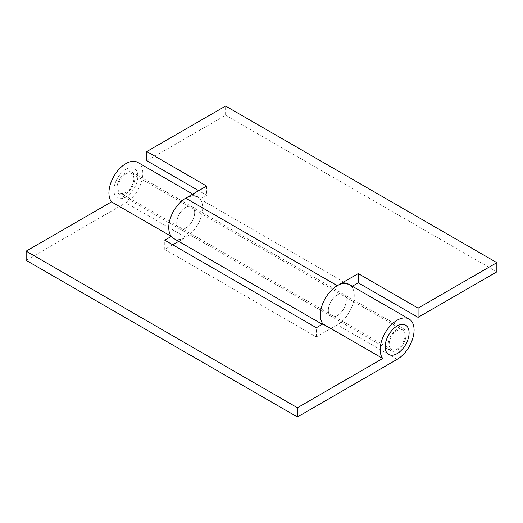 <?xml version="1.0" encoding="UTF-8"?>
<svg xmlns="http://www.w3.org/2000/svg" width="523" height="523" viewBox="0 0 523 523"><rect width="100%" height="100%" fill="white"/><g stroke="black" fill="none" stroke-linecap="round" stroke-linejoin="round"><path stroke-width="0.39" stroke-dasharray="2.62 1.96" d="M185.711 207.376A12.696 7.329 120 0 0 177.415 218.562A12.696 7.329 120 0 0 179.363 228.734A12.696 7.329 120 0 0 185.711 228.106A12.696 7.329 120 0 0 194 216.921A12.696 7.329 120 0 0 192.059 206.748A12.696 7.329 120 0 0 185.711 207.376A12.696 7.329 -60 0 1 192.059 206.748A12.696 7.329 -60 0 1 194 216.921A12.696 7.329 -60 0 1 185.711 228.106A12.696 7.329 -60 0 1 179.363 228.734A12.696 7.329 -60 0 1 177.415 218.562A12.696 7.329 -60 0 1 185.711 207.376M337.289 315.624A12.696 7.329 -60 0 1 330.941 316.252A12.696 7.329 -60 0 1 329 306.079A12.696 7.329 -60 0 1 337.289 294.894A12.696 7.329 -60 0 1 343.637 294.266A12.696 7.329 -60 0 1 345.585 304.438A12.696 7.329 -60 0 1 337.289 315.624A12.696 7.329 120 0 0 345.585 304.438A12.696 7.329 120 0 0 343.637 294.266A12.696 7.329 120 0 0 337.289 294.894A12.696 7.329 120 0 0 329 306.079A12.696 7.329 120 0 0 330.941 316.252A12.696 7.329 120 0 0 337.289 315.624M173.721 238.508A23.973 13.84 120 0 0 196.256 226.975A23.973 13.84 120 0 0 200.093 199.073L206.65 195.288L198.675 190.679M352.293 286.231L351.672 286.591L200.093 199.073M351.672 286.591A23.973 13.84 -60 0 1 347.841 314.493A23.973 13.84 -60 0 1 325.306 326.019A23.973 13.84 -60 0 1 322.907 323.927M146.819 160.744L225.596 115.256L225.596 106.045M496.85 271.862L225.596 115.256M206.65 186.077L206.65 195.288M125.873 193.562A12.696 7.329 120 0 0 134.169 182.377A12.696 7.329 120 0 0 132.221 172.204A12.696 7.329 120 0 0 125.873 172.832A12.696 7.329 120 0 0 117.583 184.018A12.696 7.329 120 0 0 119.525 194.19A12.696 7.329 120 0 0 125.873 193.562M397.127 350.168A12.696 7.329 120 0 0 405.417 338.982A12.696 7.329 120 0 0 403.475 328.81A12.696 7.329 120 0 0 397.127 329.438A12.696 7.329 120 0 0 388.831 340.623A12.696 7.329 120 0 0 390.779 350.796A12.696 7.329 120 0 0 397.127 350.168M172.747 244.803L164.765 249.412L316.35 336.923L337.289 324.835A23.973 13.84 120 0 0 352.953 303.706A23.973 13.84 120 0 0 349.279 284.492M192.732 194.111L197.694 196.981A23.973 13.84 -60 0 1 201.375 216.189A23.973 13.84 -60 0 1 185.711 237.318L178.689 241.371M26.15 260.349L125.873 202.774A23.973 13.84 120 0 0 141.537 181.644A23.973 13.84 120 0 0 137.863 162.437M316.35 336.923L316.35 327.712M164.765 249.412L164.765 240.194M125.873 169.38A16.926 9.774 120 0 0 120.715 173.708A16.926 9.774 120 0 0 115.073 183.475A16.926 9.774 120 0 0 125.873 197.014A16.926 9.774 120 0 0 137.843 176.29A16.926 9.774 120 0 0 125.873 169.38M125.873 173.982A11.284 6.511 120 0 0 118.505 183.926A11.284 6.511 120 0 0 120.231 192.967A11.284 6.511 120 0 0 125.873 192.412A11.284 6.511 120 0 0 133.247 182.468A11.284 6.511 120 0 0 131.515 173.427A11.284 6.511 120 0 0 125.873 173.982M397.127 330.588A11.284 6.511 120 0 0 389.753 340.532A11.284 6.511 120 0 0 391.485 349.573A11.284 6.511 120 0 0 397.127 349.018A11.284 6.511 120 0 0 404.495 339.074A11.284 6.511 120 0 0 402.769 330.033A11.284 6.511 120 0 0 397.127 330.588M402.285 349.292A16.926 9.774 120 0 0 407.927 339.525M397.127 359.379L337.289 324.835M185.711 237.318L125.873 202.774M390.779 350.796L119.525 194.19M325.306 326.019L322.292 324.28M403.475 328.81L132.221 172.204M120.715 173.708A28.209 28.209 0 0 0 115.073 183.475M120.231 192.967L391.485 349.573M131.515 173.427L402.769 330.033"/><path stroke-width="0.78" d="M496.85 262.651L418.067 308.139L418.067 317.35L496.85 271.862L496.85 262.651L225.596 106.045L146.819 151.533L206.65 186.077L185.711 198.165A23.973 13.84 120 0 0 170.047 219.294A23.973 13.84 120 0 0 173.721 238.508L322.292 324.28M409.11 319.037A23.973 13.84 120 0 0 386.575 330.569A23.973 13.84 120 0 0 382.744 358.471L297.404 407.744L297.404 416.955L397.127 359.379A23.973 13.84 120 0 0 412.791 338.25A23.973 13.84 120 0 0 409.11 319.037L349.279 284.492A23.973 13.84 120 0 0 326.744 296.025A23.973 13.84 120 0 0 322.907 323.927A23.973 13.84 -60 0 1 322.469 304.321A23.973 13.84 -60 0 1 337.289 285.682L358.235 273.588L418.067 308.139M146.819 151.533L146.819 160.744L198.675 190.679M418.067 317.35L358.235 282.806L352.293 286.231M358.235 273.588L358.235 282.806M382.744 358.471L322.907 323.927L316.35 327.712L164.765 240.194L171.328 236.409L111.491 201.865L26.15 251.138L26.15 260.349L297.404 416.955M171.328 236.409A23.973 13.84 -60 0 1 175.159 208.507A23.973 13.84 -60 0 1 197.694 196.981M192.732 194.111L137.863 162.437A23.973 13.84 120 0 0 115.328 173.963A23.973 13.84 120 0 0 111.491 201.865M297.404 407.744L26.15 251.138M178.689 241.371L172.747 244.803M397.127 325.986A16.926 9.774 120 0 0 385.157 346.71A16.926 9.774 120 0 0 397.127 353.62A16.926 9.774 120 0 0 402.285 349.292A28.209 28.209 0 0 0 407.927 339.525A16.926 9.774 120 0 0 397.127 325.986M337.289 285.682L185.711 198.165"/></g></svg>
